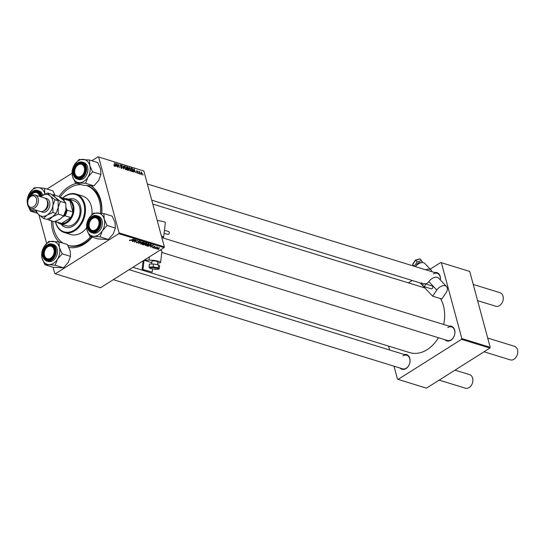 <?xml version="1.0" encoding="UTF-8"?>
<svg xmlns="http://www.w3.org/2000/svg" width="545" height="545" viewBox="0 0 545 545"><rect width="100%" height="100%" fill="white"/><g stroke="black" fill="none" stroke-linecap="round" stroke-linejoin="round"><path stroke-width="0.82" d="M449.107 326.155A7.691 5.654 107.1 0 1 454.877 331.142A7.691 5.654 107.1 0 1 450.885 340.243A7.691 5.654 107.1 0 1 444.924 339.719M161.804 252.444L447.384 340.482A7.099 5.218 -72.9 0 0 451.131 339.848A7.099 5.218 -72.9 0 0 454.877 332.784A7.099 5.218 -72.9 0 0 451.567 326.911A7.099 5.218 -72.9 0 0 447.813 327.545M404.247 354.488A7.691 5.654 107.1 0 1 410.017 359.482A7.691 5.654 107.1 0 1 406.025 368.577A7.691 5.654 107.1 0 1 400.064 368.059M113.319 279.667L402.523 368.815A7.099 5.218 -72.9 0 0 406.27 368.182A7.099 5.218 -72.9 0 0 410.017 361.117A7.099 5.218 -72.9 0 0 406.706 355.251A7.099 5.218 -72.9 0 0 402.953 355.885M92.146 237.116A33.129 24.355 107.1 0 1 84.434 243.99A33.129 24.355 107.1 0 1 68.868 247.43M58.867 241.898A33.129 24.355 107.1 0 1 51.455 220.854M58.88 196.609A33.129 24.355 107.1 0 1 68.949 186.588A33.129 24.355 107.1 0 1 76.906 183.27M90.702 236.673A31.358 23.047 -72.9 0 1 84.019 242.45A31.358 23.047 -72.9 0 1 67.818 245.359L68.602 245.604A31.358 23.047 -72.9 0 0 85.17 242.804A31.358 23.047 -72.9 0 0 91.846 237.027M132.912 267.288L409.67 352.601A33.129 24.355 -72.9 0 0 427.171 349.645A33.129 24.355 -72.9 0 0 438.439 337.723M443.657 324.473A33.129 24.355 -72.9 0 0 440.469 298.592M38.927 214.853L46.632 243.417M53.063 267.234L54.759 273.529L55.324 273.774L100.566 287.719L164.038 247.628L118.803 233.682L55.324 273.774M145.243 244.903L145.413 245.55L145.787 244.446L148.737 243.676L148.329 244.807L145.099 245.304M150.263 246.238L153.404 245.155L150.767 247.164L151.217 246.531L150.216 246.061M129.451 240.243L129.567 240.665L129.976 239.909L129.935 240.447L133.593 239.044L131.066 240.331L129.567 240.665L129.683 240.072M129.955 239.923L129.935 240.447M136.475 242.212L136.645 242.845L136.829 241.946L137.013 242.627L138.062 242.477L138.376 241.231L139.922 240.958L139.84 241.748L139.561 241.176L138.675 241.306L138.369 242.545L136.277 242.586M136.7 242.034L137.013 242.627M138.253 242.293L138.035 241.742M139.534 241.68L139.486 240.897M138.519 241.537L138.369 242.545L138.083 241.49M143.035 241.96L138.505 243.383L141.094 241.36L139.159 243.179L143.035 241.96M140.78 243.526L140.951 244.174L141.325 243.07L144.275 242.3L143.866 243.431L140.644 243.928M158.724 249.208L157.948 249.378L158.724 249.208M145.011 244.262L143.376 244.882L142.299 244.548L145.753 242.797L146.762 243.152L145.079 244.528L145.297 243.84M146.762 243.152L146.455 243.697L146.251 242.947M131.897 240.577L135.037 239.493L132.401 241.503L132.851 240.87L131.849 240.4M135.085 240.604L132.68 241.585L136.141 239.834L134.656 241.769L137.858 240.359L134.404 242.116L135.882 240.181L135.024 240.4M152.375 247.219L152.511 247.737L152.627 247.035L152.798 247.566L153.499 247.471L153.731 246.572L154.937 246.36L154.909 246.974L154.058 246.626L153.799 247.539L152.511 247.737L152.586 247.062M152.941 247.096L152.798 247.566M153.629 247.328L153.731 246.572M154.937 246.36L154.909 246.974L154.732 246.32M154.589 246.912L154.589 246.313M151.19 244.507L150.59 245.441L148.056 246.258L146.762 245.924L150.216 244.167L151.285 244.637M156.735 248.588L156.865 249.079L157.069 248.322L159.344 247.716L159.086 248.493L156.626 248.888M156.142 248.418L155.373 248.581L156.142 248.418M155.591 247.825L154.29 248.248L156.803 246.967L156.565 247.321L157.614 247.26L155.529 247.614M154.262 247.832L153.486 248.002L154.262 247.832M130.998 169.386L130.391 171.11L129.056 169.27L128.995 167.799L129.642 167.499L130.773 169.529M130.834 171.069L130.391 171.11M128.995 167.799L129.642 167.499L128.947 167.942M134.111 171.314L133.743 172.097L134.022 168.895L135.698 172.697L135.065 171.607L133.798 171.512M114.545 166.225L113.721 164.944L114.45 165.809L114.634 165.244L114.273 162.805L114.818 166.211M114.171 165.987L114.634 165.244M122.182 167.608L121.624 168.405L120.465 166.934L121.528 167.989L121.91 167.56L120.336 165.503L120.827 164.788L121.896 166.068L120.936 165.203L120.608 165.571L121.937 167.765M122.053 168.391L121.624 168.405M121.208 168.194L121.91 167.56M120.431 164.794L120.827 164.788L120.282 165.128M120.936 165.203L120.397 165.7M123.994 165.803L123.79 169.032L122.053 165.203L123.517 168.473L123.674 166.007M126.542 168.01L125.929 169.733L124.594 167.894L124.533 166.423L125.18 166.123L126.311 168.153M126.372 169.693L125.929 169.733M124.533 166.423L125.18 166.123L124.485 166.566M143.083 174.509L143.158 175L142.838 174.659M143.86 170.987L98.059 156.803L143.86 170.987L164.331 246.844L164.038 247.628M98.625 157.042L119.089 232.899L164.331 246.844M128.777 169.543L128.307 170.422L127.23 170.088L126.713 166.641L127.789 167.029L128.375 167.955L128.531 169.699M128.647 170.401L128.307 170.422M115.744 165.653L115.377 166.436L115.656 163.234L117.332 167.036L116.698 165.946L115.431 165.85M117.591 165.108L117.611 167.124L117.1 163.677L118.98 167.049L118.817 164.208L119.335 167.656L117.448 164.283L117.332 165.271M137.49 173.296L136.577 172.159L137.415 172.976L137.674 172.683L136.543 171.205L136.924 170.646L137.776 171.634L136.802 171.232L137.674 172.915M137.17 173.133L137.674 172.683M136.543 171.205L136.924 170.646L136.502 170.912M136.999 170.967L136.597 171.368M132.891 171.757L131.692 171.464L131.175 168.017L132.197 168.378L133.171 169.979L133.035 171.702M142.279 173.296L141.843 174.638L140.903 173.392L141.332 172.002L142.054 173.439M140.501 173.712L140.576 174.202L140.256 173.869M139.547 171.839L139.5 173.875L138.846 171.28L139.2 171.879L139.711 171.586L138.975 172.145M138.955 172.036L139.275 171.573M138.621 173.133L138.696 173.623L138.376 173.29M98.059 156.803L91.846 160.727M72.015 173.249L46.986 189.06M388.565 346.095L389.614 349.979M393.987 366.185L397.496 379.184L426.435 388.176L489.907 348.078L461.54 339.331L398.061 379.429M441.361 262.697L469.729 271.444L441.361 262.697L461.826 338.547L490.2 347.294L489.907 348.078M469.729 271.444L490.2 347.294M440.796 262.458L430.175 269.162M412.231 280.498L408.45 282.889M434.637 272.541A7.691 5.654 107.1 0 1 440.387 280.014M461.54 339.331L461.826 338.547M440.346 279.973A7.099 5.218 -72.9 0 0 437.104 273.304A7.099 5.218 -72.9 0 0 433.35 273.937M91.383 186.015A33.129 24.355 107.1 0 1 101.765 213.327M118.803 233.682L119.089 232.899M101.608 213.306A31.358 23.047 -72.9 0 0 87.404 185.777M127.435 167.247L127.789 167.029M127.053 167.131L127.217 168.207L128.082 168.337L127.537 167.281L126.808 167.288M127.026 168.752L128.082 168.337M127.278 168.609L127.448 169.774L128.245 169.999L128.491 169.447L127.871 168.793L127.033 168.766M127.816 170.272L128.491 169.447M124.444 167.008L124.825 166.763L124.873 168.003L126.133 169.291L125.65 169.597M125.289 166.545L124.825 166.763L125.289 166.545L126.249 167.88L125.534 169.509M115.629 163.568L115.996 163.337M115.867 164.331L115.785 165.278L116.548 165.517L115.894 163.663L115.54 164.536M116.139 165.775L116.548 165.517M133.995 169.236L134.363 168.998M134.233 169.992L134.152 170.939L134.915 171.178L134.261 169.325L133.906 170.197M134.506 171.437L134.915 171.178M131.836 168.603L132.197 168.378M131.27 168.664L131.91 171.15L132.803 171.28L132.244 171.634M131.863 171.518L132.891 169.87L131.515 168.507M128.906 168.385L129.288 168.139L129.335 169.372L130.596 170.667L130.112 170.973M129.744 167.915L129.288 168.139L129.744 167.915L130.711 169.257L129.996 170.885M141.53 174.461L142 173.208L141.414 172.322L140.78 172.622M141.414 172.322L141.169 173.439L141.932 174.291L141.591 174.509M138.961 172.063L139.711 171.586M138.982 172.193L139.357 171.954M143.28 244.521L143.376 244.882M145.631 243.09L144.554 243.635L146.162 243.615L145.576 242.886M146.012 242.872L146.162 243.615M144.153 243.84L142.988 244.433L144.813 244.439L144.098 243.635M144.65 243.663L144.813 244.439M143.015 242.559L141.591 243.165L141.325 243.956L143.621 243.322L143.914 242.518L142.96 242.362M143.839 242.239L144.132 242.695L144.009 242.246M140.985 243.322L141.325 243.956M132.755 240.509L132.851 240.87M133.661 239.95L132.401 240.4L133.164 240.638L134.499 239.637L133.614 239.773M153.574 246.687L153.799 247.539M151.122 246.17L151.217 246.531M152.035 245.618L150.767 246.061L151.53 246.299L152.866 245.298L151.98 245.434M150.038 244.262L147.45 245.809L147.559 246.17M147.395 245.604L147.804 245.918L150.331 245.345L150.802 244.725L150.093 244.46M150.692 244.317L150.836 244.787L150.713 244.323M147.477 243.928L146.053 244.541L145.781 245.332L148.083 244.698L148.376 243.894L147.423 243.731M148.301 243.615L148.594 244.071L148.472 243.622M145.447 244.691L145.781 245.332M158.806 248.404L159.058 247.886L157.382 248.391L157.144 248.908L158.806 248.404L159.004 247.668M157.328 248.173L157.144 248.908M81.144 176.171A6.506 4.782 -72.9 0 0 84.339 167.553A6.506 4.782 -72.9 0 0 78.099 164.897A6.506 4.782 -72.9 0 0 74.903 173.514A6.506 4.782 -72.9 0 0 81.144 176.171M78.344 164.501A7.099 5.218 107.1 0 1 82.097 163.868A7.099 5.218 107.1 0 1 85.408 169.733A7.099 5.218 107.1 0 1 81.668 176.798A7.099 5.218 107.1 0 1 77.915 177.432A7.099 5.218 107.1 0 1 74.604 171.566A7.099 5.218 107.1 0 1 78.344 164.501M477.611 300.649L495.793 306.256A7.099 5.218 -72.9 0 0 499.54 305.616A7.099 5.218 -72.9 0 0 503.287 298.558A7.099 5.218 -72.9 0 0 499.976 292.685L473.237 284.442M484.042 351.784L510.256 359.864A7.099 5.218 -72.9 0 0 514.01 359.23A7.099 5.218 -72.9 0 0 517.75 352.165A7.099 5.218 -72.9 0 0 514.439 346.293L487.7 338.05M95.607 229.779A6.506 4.782 -72.9 0 0 98.802 221.161A6.506 4.782 -72.9 0 0 92.568 218.504A6.506 4.782 -72.9 0 0 89.366 227.122A6.506 4.782 -72.9 0 0 95.607 229.779M92.814 218.109A7.099 5.218 107.1 0 1 96.56 217.475A7.099 5.218 107.1 0 1 99.871 223.348A7.099 5.218 107.1 0 1 96.131 230.412A7.099 5.218 107.1 0 1 92.377 231.046A7.099 5.218 107.1 0 1 89.067 225.174A7.099 5.218 107.1 0 1 92.814 218.109M39.601 196.425A6.506 4.782 -72.9 0 0 33.238 193.23A6.506 4.782 -72.9 0 0 30.752 196.077M30.67 196.146A7.099 5.218 107.1 0 1 33.483 192.835A7.099 5.218 107.1 0 1 37.237 192.201A7.099 5.218 107.1 0 1 40.473 196.616A7.099 5.218 -72.9 0 0 38.77 193.094A7.099 5.218 -72.9 0 0 37.237 192.201A7.099 5.218 -72.9 0 0 30.67 196.146M47.708 246.837A6.506 4.782 -72.9 0 0 44.506 255.455A6.506 4.782 -72.9 0 0 50.746 258.119A6.506 4.782 -72.9 0 0 53.941 249.501A6.506 4.782 -72.9 0 0 47.708 246.837M51.271 258.746A7.099 5.218 107.1 0 1 47.517 259.379A7.099 5.218 107.1 0 1 44.206 253.507A7.099 5.218 107.1 0 1 47.953 246.449A7.099 5.218 107.1 0 1 51.7 245.809A7.099 5.218 107.1 0 1 55.011 251.681A7.099 5.218 107.1 0 1 51.271 258.746M439.181 380.117L465.396 388.197A7.099 5.218 -72.9 0 0 469.15 387.563A7.099 5.218 -72.9 0 0 472.89 380.499A7.099 5.218 -72.9 0 0 469.579 374.633L454.993 370.137M89.789 165.551A11.908 8.754 107.1 0 1 90.02 171.443A11.908 8.754 107.1 0 1 87.881 177.214L92.589 171.873L89.789 165.551L89.373 159.964L79.134 159.46L74.427 164.794L72.11 170.871L72.526 176.457L75.326 182.779L85.565 183.284L87.881 177.214A11.908 8.754 107.1 0 1 79.25 182.664A11.908 8.754 107.1 0 1 72.526 176.457A11.908 8.754 107.1 0 1 74.427 164.794A11.908 8.754 107.1 0 1 83.058 159.344A11.908 8.754 -72.9 0 1 89.789 165.551M85.347 170.817A7.691 5.654 107.1 0 1 78.391 178.065A7.691 5.654 107.1 0 1 73.895 170.251A7.691 5.654 107.1 0 1 80.851 163.003A7.691 5.654 107.1 0 1 85.347 170.817M74.72 170.387A7.099 5.218 -72.9 0 0 77.915 177.432A7.099 5.218 -72.9 0 0 85.293 170.912A7.099 5.218 -72.9 0 0 82.097 163.868A7.099 5.218 -72.9 0 0 74.72 170.387M73.275 170.217A8.522 6.261 -72.9 0 0 78.262 178.876A8.522 6.261 -72.9 0 0 85.967 170.844A8.522 6.261 -72.9 0 0 80.987 162.192A8.522 6.261 -72.9 0 0 73.275 170.217A8.877 6.52 107.1 0 1 82.465 162.124C77.819 161.538 74.72 164.243 73.159 170.231C72.648 174.781 74.011 177.731 77.24 179.08L78.541 179.482A8.877 6.52 -72.9 0 0 87.765 171.328A8.877 6.52 -72.9 0 0 83.773 162.526L82.465 162.124A8.877 6.52 107.1 0 1 86.457 170.926A8.877 6.52 107.1 0 1 77.24 179.08A8.877 6.52 107.1 0 1 73.241 170.278M89.373 159.964L97.719 162.539L100.525 168.861L100.934 174.448L92.589 171.873M100.934 174.448L98.618 180.518L93.91 185.859L85.565 183.284M93.91 185.859L83.671 185.355L75.326 182.779M103.836 213.572L112.188 216.147L114.988 222.469L115.397 228.062L107.052 225.487L104.252 219.165L103.836 213.572L93.604 213.075L88.896 218.409L86.573 224.479L86.989 230.065L89.789 236.387L93.713 236.271A11.908 8.754 107.1 0 1 89.537 234.493A11.908 8.754 107.1 0 1 86.989 230.065A11.908 8.754 107.1 0 1 88.896 218.409A11.908 8.754 107.1 0 1 97.528 212.952A11.908 8.754 107.1 0 1 104.252 219.165A11.908 8.754 107.1 0 1 102.344 230.821L107.052 225.487M90.157 230.521A7.691 5.654 107.1 0 1 89.741 220.132A7.691 5.654 107.1 0 1 98.018 217.762A7.691 5.654 107.1 0 1 98.434 228.151A7.691 5.654 107.1 0 1 90.157 230.521M98.1 218.368A7.099 5.218 -72.9 0 0 96.56 217.475A7.099 5.218 -72.9 0 0 89.905 221.604A7.099 5.218 -72.9 0 0 90.845 230.153A7.099 5.218 -72.9 0 0 92.377 231.046A7.099 5.218 -72.9 0 0 99.033 226.918A7.099 5.218 -72.9 0 0 98.1 218.368M89.687 231.482A8.877 6.52 107.1 0 1 88.651 220.814A8.877 6.52 107.1 0 1 96.928 215.731C90.198 213.122 83.964 226.911 89.721 231.543L93.004 233.097A8.877 6.52 -72.9 0 0 101.322 227.933A8.877 6.52 -72.9 0 0 100.157 217.251A8.877 6.52 -72.9 0 0 98.236 216.133L96.928 215.731A8.877 6.52 107.1 0 1 98.849 216.849A8.877 6.52 107.1 0 1 100.021 227.531A8.877 6.52 107.1 0 1 91.703 232.695A8.877 6.52 107.1 0 1 89.782 231.577M115.397 228.062L113.081 234.132L108.373 239.466L98.134 238.962L89.789 236.387M108.373 239.466L100.028 236.891L102.344 230.821A11.908 8.754 -72.9 0 1 93.713 236.271L100.028 236.891M36.099 210.874A11.908 8.754 107.1 0 1 34.389 211.004A11.908 8.754 107.1 0 1 27.666 204.791A11.908 8.754 107.1 0 1 29.566 193.134A11.908 8.754 -72.9 0 1 38.198 187.684A11.908 8.754 107.1 0 1 42.381 189.462A11.908 8.754 107.1 0 1 44.928 193.891L44.513 188.304L38.198 187.684L34.274 187.8L29.566 193.134L27.25 199.204L27.666 204.791L30.465 211.119L36.133 211.119M29.205 197.767A7.691 5.654 107.1 0 1 38.688 192.487A7.691 5.654 107.1 0 1 40.562 196.541M42.687 195.13A8.877 6.52 -72.9 0 0 40.827 191.976A8.877 6.52 -72.9 0 0 38.906 190.859L37.605 190.457A8.877 6.52 107.1 0 1 39.526 191.574A8.877 6.52 107.1 0 1 41.618 195.778M55.018 195.253L52.858 190.873L44.513 188.304M37.332 213.238L30.465 211.119M58.976 241.912L67.328 244.487L70.128 250.809L70.537 256.395L68.22 262.465L63.513 267.806L55.168 265.231L57.484 259.161L62.191 253.82L59.391 247.498L58.976 241.912L48.737 241.408L44.036 246.742L41.713 252.819L42.129 258.405A11.908 8.754 107.1 0 1 41.89 252.512A11.908 8.754 107.1 0 1 44.036 246.742A11.908 8.754 107.1 0 1 52.667 241.292A11.908 8.754 107.1 0 1 59.391 247.498A11.908 8.754 107.1 0 1 57.484 259.161A11.908 8.754 107.1 0 1 48.852 264.611L55.168 265.231M43.498 252.199A7.691 5.654 107.1 0 1 50.46 244.95A7.691 5.654 107.1 0 1 54.956 252.757A7.691 5.654 107.1 0 1 47.994 260.006A7.691 5.654 107.1 0 1 43.498 252.199M54.895 252.853A7.099 5.218 -72.9 0 0 51.7 245.809A7.099 5.218 -72.9 0 0 44.322 252.335A7.099 5.218 -72.9 0 0 47.517 259.379A7.099 5.218 -72.9 0 0 54.895 252.853M42.857 252.165A8.877 6.52 107.1 0 1 52.068 244.071C47.429 243.486 44.322 246.19 42.762 252.178C42.251 256.729 43.614 259.679 46.843 261.028L48.144 261.43A8.877 6.52 -72.9 0 0 57.368 253.275A8.877 6.52 -72.9 0 0 53.376 244.473L52.068 244.071A8.877 6.52 107.1 0 1 56.067 252.873A8.877 6.52 107.1 0 1 46.843 261.028A8.877 6.52 107.1 0 1 42.851 252.226M63.513 267.806L53.274 267.302L44.928 264.727L48.852 264.611A11.908 8.754 -72.9 0 1 42.129 258.405L44.928 264.727M70.537 256.395L62.191 253.82M61.02 224.077A14.79 10.873 -72.9 0 0 65.434 227.292A14.79 10.873 -72.9 0 0 73.248 225.971A14.79 10.873 -72.9 0 0 81.048 211.256A14.79 10.873 -72.9 0 0 74.147 199.027A14.79 10.873 -72.9 0 0 68.69 199.197M61.408 224.193A14.79 10.873 -72.9 0 0 65.625 227.354M55.556 221.774A19.525 14.347 -72.9 0 0 74.358 230.072A19.525 14.347 -72.9 0 0 83.944 204.218A19.525 14.347 -72.9 0 0 65.23 196.248A19.525 14.347 -72.9 0 0 62.873 198.026M62.723 197.978A20.117 14.783 107.1 0 1 65.475 195.853A20.117 14.783 107.1 0 1 76.102 194.054A20.117 14.783 107.1 0 1 85.483 210.69A20.117 14.783 107.1 0 1 74.876 230.705A20.117 14.783 107.1 0 1 64.249 232.504A20.117 14.783 107.1 0 1 55.406 221.726M64.249 232.504L70.768 234.507A20.117 14.783 -72.9 0 0 81.396 232.715A20.117 14.783 -72.9 0 0 86.566 227.926M91.853 214.71A20.117 14.783 -72.9 0 0 82.615 196.064L76.102 194.054M100.444 213.184A31.358 23.047 -72.9 0 0 87.166 185.756M81.11 184.564A31.358 23.047 -72.9 0 0 69.365 188.12A31.358 23.047 -72.9 0 0 60.011 197.358M64.978 198.673A13.019 9.565 107.1 0 1 67.873 198.945L74.011 200.839A13.019 9.565 107.1 0 1 80.081 211.603A13.019 9.565 107.1 0 1 73.221 224.554A13.019 9.565 107.1 0 1 66.34 225.719L60.209 223.825A13.019 9.565 107.1 0 1 57.654 222.421M52.817 221.277A31.358 23.047 -72.9 0 0 63.043 243.165M74.338 199.089A14.79 10.873 -72.9 0 0 69.072 199.32M67.873 198.945A13.019 9.565 107.1 0 1 73.48 205.424A13.019 9.565 107.1 0 1 70.748 219.145A13.019 9.565 107.1 0 1 60.209 223.825M54.854 221.556L59.998 223.143A12.426 9.129 -72.9 0 0 61.51 223.423A12.426 9.129 -72.9 0 0 70.789 217.564A12.426 9.129 -72.9 0 0 72.873 211.937A12.426 9.129 -72.9 0 0 72.662 205.581A12.426 9.129 -72.9 0 0 69.883 200.846A12.426 9.129 -72.9 0 0 67.321 199.395L61.565 197.624A12.426 9.129 107.1 0 1 64.133 199.075L64.038 200.035A11.833 8.7 -72.9 0 0 60.802 198.012M62.995 216.719L63.751 216.242A11.833 8.7 -72.9 0 0 66.449 208.967L67.124 210.166L72.873 211.937L69.883 200.846L64.133 199.075M56.271 220.963L55.76 221.652L61.51 223.423L70.789 217.564L65.032 215.793L63.751 216.242M66.449 208.967L66.102 207.693M64.33 201.105L64.038 200.035M59.95 197.379L60.059 197.338A12.426 9.129 107.1 0 1 61.565 197.624M67.124 210.166A12.426 9.129 107.1 0 1 65.032 215.793M55.76 221.652A12.426 9.129 107.1 0 1 54.909 221.536M30.895 208.599L40.098 211.433A7.099 5.218 -72.9 0 0 43.845 210.799A7.099 5.218 -72.9 0 0 47.592 203.735A7.099 5.218 -72.9 0 0 44.281 197.869L35.078 195.028A7.099 5.218 107.1 0 1 38.388 200.901A7.099 5.218 107.1 0 1 34.648 207.965A7.099 5.218 107.1 0 1 30.895 208.599A7.099 5.218 107.1 0 1 27.584 202.726A7.099 5.218 107.1 0 1 31.331 195.662A7.099 5.218 107.1 0 1 35.078 195.028M33.606 206.705A5.913 4.346 -72.9 0 0 36.508 198.871A5.913 4.346 -72.9 0 0 30.84 196.452A5.913 4.346 -72.9 0 0 27.931 204.286A5.913 4.346 -72.9 0 0 33.606 206.705M65.809 203.087L65.897 209.791L63.731 215.8L60.154 219.117L54.323 221.74L48.907 220.071L52.484 216.753L58.315 214.131L58.226 207.427L60.393 201.418L65.809 203.087L63.268 200.049L58.472 196.323L53.063 194.654L52.204 194.953M58.315 214.131L63.731 215.8M60.393 201.418L55.597 197.685L53.063 194.654M47.51 219.076L48.907 220.071M36.277 210.254A11.241 8.264 -72.9 0 0 38.743 214.689A11.241 8.264 -72.9 0 0 47.115 215.098L52.947 212.475L52.858 205.772L55.025 199.763L50.235 196.03L47.694 192.998L50.808 193.959L55.597 197.685L58.138 200.724L58.226 207.427L56.06 213.436L52.484 216.753L46.652 219.376L43.539 218.416L47.115 215.098A11.241 8.264 -72.9 0 0 52.858 205.772A11.241 8.264 -72.9 0 0 50.235 196.03A11.241 8.264 -72.9 0 0 41.863 195.621A11.241 8.264 -72.9 0 0 40.459 196.691M36.018 210.179L36.208 211.651L38.743 214.689L43.539 218.416M47.694 192.998L40.405 196.67M55.025 199.763L58.138 200.724M52.947 212.475L56.06 213.436M157.505 264.686L157.846 261.859A2.957 0.484 -173.2 0 0 156.156 261.219A2.957 0.484 -173.2 0 0 152.988 260.919A2.957 0.484 -173.2 0 0 151.966 261.157L151.626 264.039M168.364 231.53A1.478 1.09 107.1 0 1 168.63 231.564A1.478 1.09 107.1 0 1 169.277 233.124A1.478 1.09 107.1 0 1 168.017 234.425A1.478 1.09 107.1 0 1 167.758 234.391A1.478 1.09 107.1 0 1 167.519 234.275M151.789 262.635L144.071 260.251L148.969 260.128A7.099 1.158 6.8 0 1 156.572 260.837A7.099 1.158 6.8 0 1 160.618 262.383A7.099 1.158 6.8 0 1 158.173 262.963L157.709 262.976M160.148 250.08A7.099 1.158 6.8 0 1 161.967 251.095L160.618 262.383M143.11 260.844L142.102 269.298L152.191 272.112L152.573 268.93M152.191 272.112L142.102 269.298M142.994 269.271L144.071 260.251M161.422 236.06A7.099 1.158 6.8 0 1 163.629 237.184A7.099 1.158 6.8 0 1 162.178 237.702M157.246 220.575A7.099 1.158 6.8 0 1 165.36 222.694L163.629 237.184M157.675 268.372L153.193 267.588L153.131 266.887L158.254 267.779L159.269 268.774L158.554 269.244L157.675 268.372L158.254 267.779L158.602 264.877L153.479 263.991L149.364 264.093L149.017 266.995L150.475 268.556L154.957 269.339L158.697 269.257L154.984 269.353L150.386 268.556M159.269 268.774L159.61 265.878L158.602 264.877M153.193 267.588L149.589 267.684L149.017 266.995L153.131 266.887L153.479 263.991M155.155 268.883L154.957 269.339M150.032 267.99L150.475 268.556L150.032 267.99M416.387 265.517A2.957 1.853 -43.3 0 1 416.898 264.42A2.957 1.853 -43.3 0 1 420.788 262.826M424.855 285.887A1.478 1.09 -72.9 0 0 424.501 283.632A1.478 1.09 -72.9 0 0 423.274 284.204A1.478 1.09 -72.9 0 0 423.629 286.459A1.478 1.09 -72.9 0 0 424.855 285.887M423.629 286.459L431.293 288.823A1.478 1.09 -72.9 0 0 432.519 288.25A1.478 1.09 -72.9 0 0 432.165 285.996L424.501 283.632M431.844 271.683A7.099 4.442 136.7 0 0 431.081 270.122L424.916 263.576A7.099 4.442 136.7 0 0 415.433 266.621M431.081 270.122A7.099 4.442 136.7 0 0 425.747 269.802M432.635 296.18L441.838 299.014L446.008 292.876A7.099 4.442 136.7 0 0 446.58 286.595A7.099 4.442 136.7 0 0 436.804 290.042L432.635 296.18L423.336 286.302M423.193 286.145L420.175 282.944M446.58 286.595L438.671 278.188A7.099 4.442 136.7 0 0 429.235 281.172L428.888 281.622A7.099 5.218 107.1 0 1 425.543 283.959M423.479 283.959A7.099 5.218 107.1 0 1 423.336 283.918A7.099 5.218 107.1 0 1 421.571 282.8M415.528 260.258L420.195 258.964L419.507 259.175L420.195 258.964L422.777 262.615M414.275 266.267L412.681 264.563L415.644 260.203L417.225 261.879L421.776 260.646M414.261 266.246L417.225 261.879M413.41 266.001L412.681 264.563L412.933 264.073M126.801 167.233L127.401 166.852M127.564 170.19L127.973 169.931M131.263 168.589L131.842 168.221M138.042 241.578L138.151 241.987M150.406 244.228L150.502 244.589M89.734 231.209A8.522 6.261 -72.9 0 0 98.897 228.58A8.522 6.261 -72.9 0 0 98.441 217.073A8.522 6.261 -72.9 0 0 89.278 219.703A8.522 6.261 -72.9 0 0 89.734 231.209M28.272 199.518A8.877 6.52 107.1 0 1 37.605 190.457L31.365 192.419L28.163 199.797M41.161 196.091A8.522 6.261 -72.9 0 0 39.117 191.799A8.522 6.261 -72.9 0 0 32.455 191.697A8.522 6.261 -72.9 0 0 28.313 199.422M42.885 252.165A8.522 6.261 -72.9 0 0 47.865 260.823A8.522 6.261 -72.9 0 0 55.57 252.791A8.522 6.261 -72.9 0 0 50.59 244.133A8.522 6.261 -72.9 0 0 42.885 252.165M45.371 198.4A7.099 5.218 107.1 0 1 49.881 203.653A7.099 5.218 107.1 0 1 46.148 211.508A7.099 5.218 107.1 0 1 41.304 211.61M43.845 210.806A5.913 4.346 -72.9 0 0 45.106 210.247A5.913 4.346 -72.9 0 0 47.02 200.499M149.357 256.899L148.969 260.128M436.804 290.042L428.888 281.622M152.791 204.075L424.896 287.958M128.422 169.965L127.898 170.292M124.982 166.566L124.444 166.906M121.835 167.983L121.351 168.289M120.67 165.203L120.316 165.428M114.6 165.803L114.225 166.034M137.619 172.969L137.265 173.194M129.444 167.942L128.906 168.282M146.36 243.37L146.244 242.947M145.024 244.187L144.902 243.738M136.747 242.436L136.652 242.069M138.253 242.191L138.069 241.517M139.779 241.34L139.663 240.904M152.641 247.45L152.546 247.089M153.629 247.246L153.499 246.776M157.014 248.806L156.912 248.431M147.368 183.985L437.104 273.304M151.742 200.192L423.336 283.918M451.567 326.911L161.838 237.6M129.124 269.68L406.706 355.251M168.63 231.564L164.454 230.276M167.758 234.391L164.1 233.267M150.168 268.44L149.207 267.486M415.474 260.081L412.64 264.257M419.875 258.882L415.481 260.081M412.626 264.488L413.389 265.994"/></g></svg>
